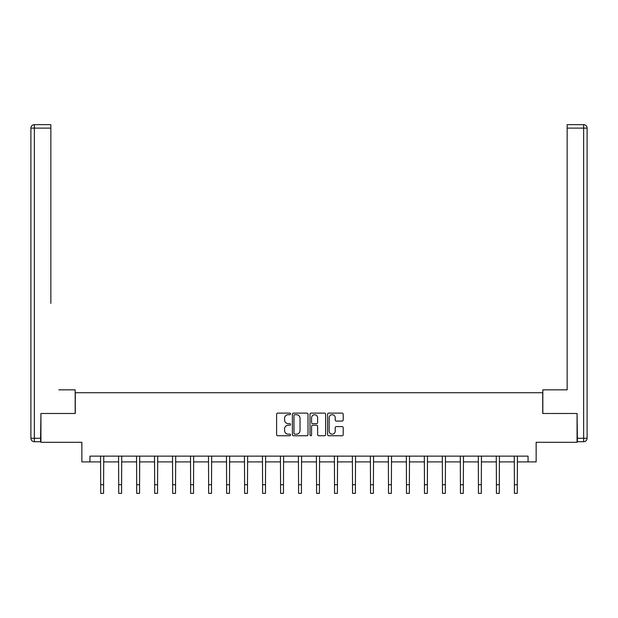 <?xml version="1.0" encoding="UTF-8"?>
<svg xmlns="http://www.w3.org/2000/svg" width="618" height="618" viewBox="0 0 618 618"><rect width="100%" height="100%" fill="white"/><g stroke="black" fill="none" stroke-linecap="round" stroke-linejoin="round"><path stroke-width="0.93" d="M290.553 413.905A0.796 0.796 0 0 0 289.757 413.118L277.737 413.118A1.136 1.136 0 0 0 276.601 414.245L276.601 434.616A1.136 1.136 0 0 0 277.737 435.752L289.757 435.752A0.796 0.796 0 0 0 290.553 434.956A0.796 0.796 0 0 0 289.757 434.16L288.204 434.16A3.623 3.623 0 0 1 284.581 430.545L284.581 428.846A3.623 3.623 0 0 1 288.204 425.223L289.757 425.223A0.796 0.796 0 0 0 290.553 424.435A0.796 0.796 0 0 0 289.757 423.639L288.204 423.639A3.623 3.623 0 0 1 284.581 420.016L284.581 418.316A3.623 3.623 0 0 1 288.204 414.701L289.757 414.701A0.796 0.796 0 0 0 290.553 413.905M342.078 421.09A1.136 1.136 0 0 0 343.206 419.962L343.206 414.245A1.136 1.136 0 0 0 342.078 413.118L328.722 413.118A1.136 1.136 0 0 0 327.586 414.245L327.586 434.616A1.136 1.136 0 0 0 328.722 435.752L342.078 435.752A1.136 1.136 0 0 0 343.206 434.616L343.206 427.71A1.136 1.136 0 0 0 342.078 426.582L336.362 426.582A1.136 1.136 0 0 0 335.226 427.71L335.226 431.14A3.028 3.028 0 0 1 332.198 434.16A3.028 3.028 0 0 1 329.17 431.14L329.17 417.729A3.028 3.028 0 0 1 332.198 414.701A3.028 3.028 0 0 1 335.226 417.729L335.226 419.962A1.136 1.136 0 0 0 336.362 421.09L342.078 421.09M89.934 461.901L89.934 456.138L528.066 456.138L528.066 461.901L536.138 461.901L536.138 442.303L577.065 442.303L577.065 413.481L542.712 413.481L542.712 392.724L75.288 392.724L75.288 413.481L40.935 413.481L40.935 442.303L81.862 442.303L81.862 461.901L100.711 461.901M308.011 414.245A1.136 1.136 0 0 0 306.876 413.118L293.527 413.118A1.136 1.136 0 0 0 292.391 414.245L292.391 434.616A1.136 1.136 0 0 0 293.527 435.752L306.876 435.752A1.136 1.136 0 0 0 308.011 434.616L308.011 414.245M311.124 413.118L324.473 413.118A1.136 1.136 0 0 1 325.609 414.245L325.609 434.616A1.136 1.136 0 0 1 324.473 435.752L318.764 435.752A1.136 1.136 0 0 1 317.629 434.616L317.629 426.358A1.136 1.136 0 0 0 316.501 425.223L312.708 425.223A1.136 1.136 0 0 0 311.572 426.358L311.572 434.956A0.796 0.796 0 0 1 310.784 435.752A0.796 0.796 0 0 1 309.989 434.956L309.989 414.245A1.136 1.136 0 0 1 311.124 413.118M103.592 461.901L118.702 461.901M121.584 461.901L136.686 461.901M139.568 461.901L154.67 461.901M157.559 461.901L172.661 461.901M175.543 461.901L190.645 461.901M193.527 461.901L208.629 461.901M211.518 461.901L226.621 461.901M229.502 461.901L244.604 461.901M247.486 461.901L262.596 461.901M265.477 461.901L280.58 461.901M283.461 461.901L298.564 461.901M301.445 461.901L316.555 461.901M319.436 461.901L334.539 461.901M337.42 461.901L352.523 461.901M355.404 461.901L370.514 461.901M373.396 461.901L388.498 461.901M391.379 461.901L406.482 461.901M409.371 461.901L424.473 461.901M427.355 461.901L442.457 461.901M445.339 461.901L460.441 461.901M463.33 461.901L478.432 461.901M481.314 461.901L496.416 461.901M499.298 461.901L514.408 461.901M517.289 461.901L528.066 461.901M294.771 414.701A0.796 0.796 0 0 0 293.975 415.489L293.975 433.373A0.796 0.796 0 0 0 294.771 434.16L296.408 434.16A3.623 3.623 0 0 0 300.031 430.545L300.031 418.316A3.623 3.623 0 0 0 296.408 414.701L294.771 414.701M317.629 417.783A3.028 3.028 0 0 0 314.601 414.755A3.028 3.028 0 0 0 311.572 417.783L311.572 422.503A1.136 1.136 0 0 0 312.708 423.639L316.501 423.639A1.136 1.136 0 0 0 317.629 422.503L317.629 417.783M100.564 456.138L100.711 484.697L103.592 484.697L103.739 456.138M100.711 484.697L100.711 493.342L103.592 493.342L103.592 484.697M75.172 413.481L75.172 389.842L58.803 389.842M50.846 128.111L34.361 128.111L34.361 124.658L50.846 124.658L50.846 303.368M34.361 441.723L34.361 438.27L30.9 438.27A3.461 3.461 0 0 0 34.361 441.723L40.587 441.723L34.361 441.723A3.461 3.461 0 0 1 30.9 438.27L30.9 128.111A3.461 3.461 0 0 1 34.361 124.658A3.461 3.461 0 0 0 30.9 128.111L34.361 128.111L34.361 438.27L40.587 438.27L40.935 413.481M40.587 438.27L40.587 441.723M559.197 389.842L567.154 389.842L567.154 124.658L583.639 124.658L574.531 124.658M542.828 413.481L542.828 389.842L567.154 389.842L567.154 303.368M577.413 441.723L577.413 438.27L583.639 438.27L583.639 441.723L577.413 441.723L583.639 441.723A3.461 3.461 0 0 0 587.1 438.27L587.1 128.111L587.1 438.27L583.639 438.27L583.639 128.111L567.154 128.111M577.413 438.27L577.065 413.481M587.1 128.111A3.461 3.461 0 0 0 583.639 124.658L583.639 128.111L587.1 128.111A3.461 3.461 0 0 0 583.639 124.658M118.556 456.138L118.702 484.697L121.584 484.697L121.731 456.138M118.702 484.697L118.702 493.342L121.584 493.342L121.584 484.697M136.539 456.138L136.686 484.697L139.568 484.697L139.714 456.138M136.686 484.697L136.686 493.342L139.568 493.342L139.568 484.697M154.523 456.138L154.67 484.697L157.559 484.697L157.698 456.138M154.67 484.697L154.67 493.342L157.559 493.342L157.559 484.697M172.515 456.138L172.661 484.697L175.543 484.697L175.69 456.138M172.661 484.697L172.661 493.342L175.543 493.342L175.543 484.697M190.498 456.138L190.645 484.697L193.527 484.697L193.673 456.138M190.645 484.697L190.645 493.342L193.527 493.342L193.527 484.697M208.49 456.138L208.629 484.697L211.518 484.697L211.665 456.138M208.629 484.697L208.629 493.342L211.518 493.342L211.518 484.697M226.474 456.138L226.621 484.697L229.502 484.697L229.649 456.138M226.621 484.697L226.621 493.342L229.502 493.342L229.502 484.697M244.458 456.138L244.604 484.697L247.486 484.697L247.633 456.138M244.604 484.697L244.604 493.342L247.486 493.342L247.486 484.697M262.449 456.138L262.596 484.697L265.477 484.697L265.624 456.138M262.596 484.697L262.596 493.342L265.477 493.342L265.477 484.697M280.433 456.138L280.58 484.697L283.461 484.697L283.608 456.138M280.58 484.697L280.58 493.342L283.461 493.342L283.461 484.697M298.417 456.138L298.564 484.697L301.445 484.697L301.592 456.138M298.564 484.697L298.564 493.342L301.445 493.342L301.445 484.697M316.408 456.138L316.555 484.697L319.436 484.697L319.583 456.138M316.555 484.697L316.555 493.342L319.436 493.342L319.436 484.697M334.392 456.138L334.539 484.697L337.42 484.697L337.567 456.138M334.539 484.697L334.539 493.342L337.42 493.342L337.42 484.697M352.376 456.138L352.523 484.697L355.404 484.697L355.551 456.138M352.523 484.697L352.523 493.342L355.404 493.342L355.404 484.697M370.367 456.138L370.514 484.697L373.396 484.697L373.542 456.138M370.514 484.697L370.514 493.342L373.396 493.342L373.396 484.697M388.351 456.138L388.498 484.697L391.379 484.697L391.526 456.138M388.498 484.697L388.498 493.342L391.379 493.342L391.379 484.697M406.335 456.138L406.482 484.697L409.371 484.697L409.51 456.138M406.482 484.697L406.482 493.342L409.371 493.342L409.371 484.697M424.327 456.138L424.473 484.697L427.355 484.697L427.501 456.138M424.473 484.697L424.473 493.342L427.355 493.342L427.355 484.697M442.31 456.138L442.457 484.697L445.339 484.697L445.485 456.138M442.457 484.697L442.457 493.342L445.339 493.342L445.339 484.697M460.302 456.138L460.441 484.697L463.33 484.697L463.477 456.138M460.441 484.697L460.441 493.342L463.33 493.342L463.33 484.697M478.286 456.138L478.432 484.697L481.314 484.697L481.461 456.138M478.432 484.697L478.432 493.342L481.314 493.342L481.314 484.697M496.269 456.138L496.416 484.697L499.298 484.697L499.444 456.138M496.416 484.697L496.416 493.342L499.298 493.342L499.298 484.697M514.261 456.138L514.408 484.697L517.289 484.697L517.436 456.138M514.408 484.697L514.408 493.342L517.289 493.342L517.289 484.697"/></g></svg>
